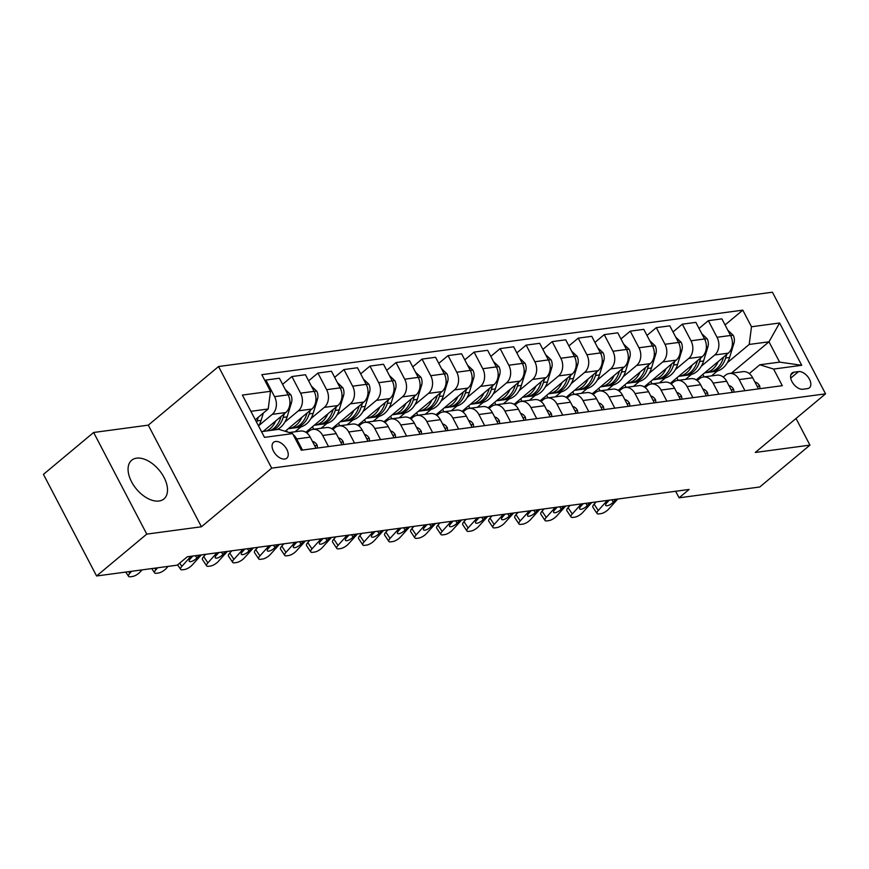 <?xml version="1.0" encoding="UTF-8"?>
<svg xmlns="http://www.w3.org/2000/svg" width="869" height="869" viewBox="0 0 869 869"><rect width="100%" height="100%" fill="white"/><g stroke="black" fill="none" stroke-linecap="round" stroke-linejoin="round"><path stroke-width="1.3" d="M158.994 501.011A25.19 14.784 50.2 0 0 163.926 498.936A25.19 14.784 50.2 0 0 161.808 473.67A25.19 14.784 50.2 0 0 136.585 458.169A25.19 14.784 50.2 0 0 131.654 460.255A25.19 14.784 50.2 0 0 133.772 485.51A25.19 14.784 50.2 0 0 158.994 501.011M284.75 459.049A10.33 6.061 50.2 0 0 286.781 458.202A10.33 6.061 50.2 0 0 285.901 447.839A10.33 6.061 50.2 0 0 275.56 441.474A10.33 6.061 50.2 0 0 273.539 442.332A10.33 6.061 50.2 0 0 274.408 452.695A10.33 6.061 50.2 0 0 284.75 459.049M93.635 432.48L146.763 534.109L201.423 526.777L148.295 425.147L93.635 432.48L43.45 474.355L96.578 575.984L177.265 565.154L187.302 556.779L689.117 489.453L679.08 497.818L759.767 486.998L809.951 445.124L796.015 418.478M148.295 425.147L218.553 366.522L772.422 292.212L825.55 393.842L271.682 468.152L218.553 366.522M798.546 371.595L793.962 372.214A10.015 5.877 50.2 0 0 792.007 373.04A10.015 5.877 50.2 0 0 792.843 383.077A10.015 5.877 50.2 0 0 802.869 389.236L807.453 388.628A10.015 5.877 50.2 0 0 809.408 387.791A10.015 5.877 50.2 0 0 808.572 377.754A10.015 5.877 50.2 0 0 798.546 371.595L790.725 378.124M751.489 326.766L779.602 322.996L801.718 365.295L773.606 369.064L759.832 364.774L779.612 362.123L768.989 341.799L749.208 344.45L751.489 326.766L742.799 310.146L261.819 374.68L270.498 391.3L268.217 408.984L250.88 411.319M261.504 431.643L278.84 429.319L292.614 433.598L301.304 450.218L782.296 385.684L773.606 369.064M292.614 433.598L264.502 437.368L242.386 395.069L270.498 391.3M146.763 534.109L96.578 575.984M201.423 526.777L271.682 468.152M825.55 393.842L755.291 452.456L809.951 445.124M675.647 491.257L679.08 497.818M731.307 373.236L768.989 341.799L779.602 322.996M759.832 364.774L749.274 373.583M328.504 446.568L322.703 435.467A12.916 9.809 -97.6 0 0 312.959 429.362A12.916 9.809 -97.6 0 0 308.929 431.176L306.811 432.947M354.53 443.071L348.73 431.969A12.916 9.809 -97.6 0 0 338.986 425.875A12.916 9.809 -97.6 0 0 334.956 427.689L332.838 429.46M380.557 439.584L374.756 428.482A12.916 9.809 -97.6 0 0 365.013 422.377A12.916 9.809 -97.6 0 0 360.983 424.191L358.864 425.962M406.594 436.086L400.783 424.984A12.916 9.809 -97.6 0 0 391.039 418.891A12.916 9.809 -97.6 0 0 387.009 420.705L384.891 422.475M432.621 432.599L426.809 421.498A12.916 9.809 -97.6 0 0 417.066 415.393A12.916 9.809 -97.6 0 0 413.036 417.207L410.918 418.977M458.647 429.101L452.836 418A12.916 9.809 -97.6 0 0 443.092 411.906A12.916 9.809 -97.6 0 0 439.073 413.72L436.944 415.491M484.674 425.614L478.873 414.513A12.916 9.809 -97.6 0 0 469.119 408.408A12.916 9.809 -97.6 0 0 465.1 410.222L462.971 411.993M510.7 422.117L504.9 411.026A12.916 9.809 -97.6 0 0 495.145 404.921A12.916 9.809 -97.6 0 0 491.126 406.735L488.997 408.506M536.727 418.63L530.926 407.528A12.916 9.809 -97.6 0 0 521.172 401.424A12.916 9.809 -97.6 0 0 517.153 403.238L515.035 405.008M562.754 415.132L556.953 404.042A12.916 9.809 -97.6 0 0 547.209 397.937A12.916 9.809 -97.6 0 0 543.179 399.751L541.061 401.521M588.78 411.645L582.98 400.544A12.916 9.809 -97.6 0 0 573.236 394.439A12.916 9.809 -97.6 0 0 569.206 396.253L567.088 398.024M614.807 408.148L609.006 397.057A12.916 9.809 -97.6 0 0 599.262 390.952A12.916 9.809 -97.6 0 0 595.232 392.766L593.114 394.537M640.833 404.661L635.033 393.559A12.916 9.809 -97.6 0 0 625.289 387.455A12.916 9.809 -97.6 0 0 621.259 389.269L619.141 391.039M666.871 401.163L661.059 390.072A12.916 9.809 -97.6 0 0 651.316 383.968A12.916 9.809 -97.6 0 0 647.286 385.782L645.167 387.552M692.897 397.676L687.086 386.575A12.916 9.809 -97.6 0 0 677.342 380.47A12.916 9.809 -97.6 0 0 673.312 382.284L671.194 384.055M718.924 394.178L713.112 383.088A12.916 9.809 -97.6 0 0 703.369 376.983A12.916 9.809 -97.6 0 0 699.339 378.797L697.22 380.568M744.95 390.692L739.15 379.59A12.916 9.809 -97.6 0 0 729.395 373.485A12.916 9.809 -97.6 0 0 725.376 375.299L723.247 377.07M711.526 375.886L717.381 370.998M727.364 362.677L749.208 344.45M696.254 379.883L728.276 353.162A12.916 9.809 -97.6 0 0 730.568 335.477L721.878 318.858L708.344 320.672L699.034 328.439M685.5 379.373L691.355 374.496M701.337 366.164L714.742 354.976A12.916 9.809 -97.6 0 0 717.034 337.291L708.344 320.672M670.227 383.381L702.25 356.659A12.916 9.809 -97.6 0 0 704.542 338.964L695.852 322.356L682.317 324.17L673.008 331.936M659.473 382.871L665.328 377.982M675.311 369.662L688.715 358.473A12.916 9.809 -97.6 0 0 691.007 340.789L682.317 324.17M644.19 386.868L676.223 360.146A12.916 9.809 -97.6 0 0 678.515 342.462L669.825 325.842L656.291 327.656L646.981 335.423M633.447 386.357L639.302 381.48M649.284 373.149L662.689 361.96A12.916 9.809 -97.6 0 0 664.981 344.276L656.291 327.656M618.163 390.366L650.197 363.644A12.916 9.809 -97.6 0 0 652.489 345.949L643.799 329.34L630.264 331.154L620.955 338.921M607.42 389.855L613.275 384.967M623.258 376.646L636.662 365.458A12.916 9.809 -97.6 0 0 638.954 347.774L630.264 331.154M592.137 393.853L624.17 367.131A12.916 9.809 -97.6 0 0 626.451 349.447L617.772 332.827L604.237 334.641L594.928 342.408M581.394 393.342L587.248 388.465M597.231 380.133L610.635 368.945A12.916 9.809 -97.6 0 0 612.917 351.261L604.237 334.641M566.11 397.35L598.144 370.628A12.916 9.809 -97.6 0 0 600.425 352.933L591.746 336.325L578.211 338.139L568.902 345.905M555.367 396.84L561.222 391.952M571.205 383.631L584.609 372.443A12.916 9.809 -97.6 0 0 586.89 354.758L578.211 338.139M540.083 400.837L572.117 374.115A12.916 9.809 -97.6 0 0 574.398 356.431L565.708 339.812L552.184 341.626L542.875 349.392M529.34 400.327L535.195 395.449M545.167 387.118L558.582 375.929A12.916 9.809 -97.6 0 0 560.863 358.245L552.184 341.626M514.057 404.335L546.09 377.613A12.916 9.809 -97.6 0 0 548.372 359.918L539.682 343.309L526.147 345.123L516.838 352.89M503.303 403.824L509.169 398.936M519.141 390.615L532.556 379.427A12.916 9.809 -97.6 0 0 534.837 361.743L526.147 345.123M488.03 407.822L520.064 381.1A12.916 9.809 -97.6 0 0 522.345 363.416L513.655 346.796L500.12 348.61L490.811 356.377M477.277 407.311L483.131 402.434M493.114 394.102L506.529 382.914A12.916 9.809 -97.6 0 0 508.81 365.23L500.12 348.61M462.004 411.319L494.026 384.598A12.916 9.809 -97.6 0 0 496.318 366.903L487.628 350.294L474.094 352.108L464.785 359.875M451.25 410.809L457.105 405.921M467.087 397.6L480.503 386.412A12.916 9.809 -97.6 0 0 482.784 368.728L474.094 352.108M435.977 414.806L468 388.085A12.916 9.809 -97.6 0 0 470.292 370.4L461.602 353.781L448.067 355.595L438.758 363.361M425.223 414.296L431.078 409.418M441.061 401.087L454.465 389.899A12.916 9.809 -97.6 0 0 456.757 372.214L448.067 355.595M409.951 418.304L441.973 391.582A12.916 9.809 -97.6 0 0 444.265 373.887L435.575 357.278L422.041 359.093L412.732 366.859M399.197 417.793L405.052 412.905M415.034 404.585L428.439 393.396A12.916 9.809 -97.6 0 0 430.731 375.712L422.041 359.093M383.913 421.791L415.947 395.069A12.916 9.809 -97.6 0 0 418.239 377.385L409.549 360.765L396.014 362.579L386.705 370.346M373.17 421.28L379.025 416.403M389.008 408.072L402.412 396.883A12.916 9.809 -97.6 0 0 404.704 379.199L396.014 362.579M357.887 425.289L389.92 398.567A12.916 9.809 -97.6 0 0 392.212 380.872L383.522 364.263L369.988 366.077L360.678 373.844M347.144 424.778L352.999 419.89M362.981 411.569L376.386 400.381A12.916 9.809 -97.6 0 0 378.678 382.697L369.988 366.077M331.86 428.775L363.894 402.054A12.916 9.809 -97.6 0 0 366.175 384.37L357.496 367.75L343.961 369.564L334.652 377.331M321.117 428.265L326.972 423.388M336.955 415.056L350.359 403.868A12.916 9.809 -97.6 0 0 352.64 386.184L343.961 369.564M305.834 432.273L337.867 405.551A12.916 9.809 -97.6 0 0 340.148 387.856L331.469 371.248L317.935 373.062L308.625 380.828M295.091 431.763L300.946 426.875M310.928 418.554L324.333 407.365A12.916 9.809 -97.6 0 0 326.614 389.681L317.935 373.062M285.173 431.285L311.841 409.038A12.916 9.809 -97.6 0 0 314.122 391.354L305.443 374.735L291.908 376.549L282.599 384.315M284.902 422.041L298.306 410.852A12.916 9.809 -97.6 0 0 300.587 393.168L291.908 376.549M263.177 431.415L285.814 412.525A12.916 9.809 -97.6 0 0 288.095 394.841L279.405 378.232L265.871 380.046L265.002 380.774M258.864 425.538L272.279 414.35A12.916 9.809 -97.6 0 0 274.561 396.666L265.871 380.046M255.301 419.76L268.217 408.984M758.485 388.877L752.684 377.776A12.916 9.809 -97.6 0 0 742.93 371.671L729.395 373.485M742.799 310.146L725.061 324.952M702.858 374.365L704.172 376.874M732.458 392.364L726.647 381.263A12.916 9.809 -97.6 0 0 716.903 375.169L703.369 376.983M676.832 377.863L678.146 380.361M650.805 381.35L652.108 383.859M706.432 395.862L700.62 384.761A12.916 9.809 -97.6 0 0 690.877 378.656L677.342 380.47M624.778 384.848L626.082 387.346M680.394 399.349L674.594 388.247A12.916 9.809 -97.6 0 0 664.85 382.154L651.316 383.968M598.752 388.334L600.055 390.844M654.368 402.847L648.567 391.745A12.916 9.809 -97.6 0 0 638.824 385.64L625.289 387.455M572.725 391.832L574.029 394.33M628.341 406.334L622.541 395.232A12.916 9.809 -97.6 0 0 612.797 389.138L599.262 390.952M546.699 395.319L548.002 397.828M602.315 409.831L596.514 398.73A12.916 9.809 -97.6 0 0 586.771 392.625L573.236 394.439M520.672 398.817L521.976 401.315M576.288 413.318L570.488 402.217A12.916 9.809 -97.6 0 0 560.733 396.123L547.209 397.937M494.635 402.304L495.949 404.813M550.262 416.816L544.461 405.714A12.916 9.809 -97.6 0 0 534.707 399.61L521.172 401.424M468.608 405.801L469.923 408.3M524.235 420.303L518.435 409.201A12.916 9.809 -97.6 0 0 508.68 403.107L495.145 404.921M442.582 409.288L443.896 411.797M498.209 423.8L492.408 412.699A12.916 9.809 -97.6 0 0 482.653 406.594L469.119 408.408M416.555 412.786L417.87 415.284M472.182 427.287L466.371 416.186A12.916 9.809 -97.6 0 0 456.627 410.092L443.092 411.906M390.529 416.273L391.843 418.782M446.155 430.785L440.344 419.684A12.916 9.809 -97.6 0 0 430.6 413.579L417.066 415.393M364.502 419.77L365.806 422.269M420.129 434.272L414.317 423.17A12.916 9.809 -97.6 0 0 404.574 417.077L391.039 418.891M338.476 423.257L339.779 425.767M394.091 437.77L388.291 426.668A12.916 9.809 -97.6 0 0 378.547 420.563L365.013 422.377M312.449 426.755L313.752 429.253M368.065 441.256L362.264 430.155A12.916 9.809 -97.6 0 0 352.521 424.061L338.986 425.875M286.422 430.242L287.313 431.947M342.038 444.754L336.238 433.653A12.916 9.809 -97.6 0 0 326.494 427.548L312.959 429.362M316.012 448.241L310.211 437.14A12.916 9.809 -97.6 0 0 300.468 431.046L289.236 432.545M302.477 450.055L296.677 438.954A12.916 9.809 -97.6 0 0 293.19 434.696M779.612 362.123L801.718 365.295M760.038 388.671L759.658 385.89A8.56 6.496 -97.6 0 0 754.9 382.034M617.772 499.023L608.691 509.082A6.463 2.27 146.3 0 1 600.903 513.644L598.828 513.927A6.463 2.27 146.3 0 1 597.068 513.492A6.463 2.27 146.3 0 1 598.285 510.472L607.366 500.414M596.134 501.924L594.092 504.183L598.285 510.472M597.068 513.492L592.886 507.214A6.463 2.27 -33.7 0 1 594.092 504.183M615.904 499.273L613.34 502.108A5.171 1.814 -33.7 0 1 607.116 505.758A5.171 1.814 -33.7 0 1 605.715 505.421A5.171 1.814 -33.7 0 1 606.681 502.999L609.234 500.164M718.207 361.569A24.701 18.76 82.4 0 1 704.857 372.844A24.701 18.76 82.4 0 1 704.661 372.866M727.809 330.198L733.24 335.347A8.56 6.496 82.4 0 1 733.947 343.298L729.591 357.507A24.701 18.76 82.4 0 1 715.274 371.443L711.32 371.975A24.701 18.76 -97.6 0 0 725.637 358.039L726.734 354.454M723.519 357.137L723.138 358.376A24.701 18.76 82.4 0 1 708.822 372.312L704.857 372.844M710.06 372.095A24.701 18.76 -97.6 0 0 711.32 371.975M734.012 392.158L733.632 389.377A8.56 6.496 -97.6 0 0 728.874 385.521M591.746 502.51L582.664 512.569A6.463 2.27 146.3 0 1 574.876 517.142L572.801 517.424A6.463 2.27 146.3 0 1 571.042 516.99A6.463 2.27 146.3 0 1 572.258 513.97L581.339 503.911M570.107 505.41L568.065 507.681L572.258 513.97M571.042 516.99L566.86 510.7A6.463 2.27 -33.7 0 1 568.065 507.681M589.877 502.76L587.314 505.595A5.171 1.814 -33.7 0 1 581.089 509.256A5.171 1.814 -33.7 0 1 579.688 508.908A5.171 1.814 -33.7 0 1 580.655 506.497L583.208 503.662M707.985 395.656L707.605 392.875A8.56 6.496 -97.6 0 0 702.847 389.019M565.719 506.008L556.638 516.067A6.463 2.27 146.3 0 1 548.85 520.629L546.764 520.911A6.463 2.27 146.3 0 1 545.015 520.477A6.463 2.27 146.3 0 1 546.232 517.457L555.313 507.398M544.081 508.908L542.039 511.168L546.232 517.457M545.015 520.477L540.822 514.198A6.463 2.27 -33.7 0 1 542.039 511.168M563.851 506.258L561.287 509.093A5.171 1.814 -33.7 0 1 555.052 512.743A5.171 1.814 -33.7 0 1 553.651 512.406A5.171 1.814 -33.7 0 1 554.628 509.984L557.181 507.148M681.959 399.143L681.578 396.362A8.56 6.496 -97.6 0 0 676.821 392.506M539.692 509.495L530.611 519.553A6.463 2.27 146.3 0 1 522.823 524.126L520.737 524.398A6.463 2.27 146.3 0 1 518.989 523.974A6.463 2.27 146.3 0 1 520.205 520.955L529.286 510.896M518.054 512.395L516.012 514.665L520.205 520.955M518.989 523.974L514.796 517.685A6.463 2.27 -33.7 0 1 516.012 514.665M537.824 509.745L535.261 512.58A5.171 1.814 -33.7 0 1 529.025 516.24A5.171 1.814 -33.7 0 1 527.624 515.893A5.171 1.814 -33.7 0 1 528.591 513.481L531.155 510.646M692.18 365.056A24.701 18.76 82.4 0 1 678.83 376.342A24.701 18.76 82.4 0 1 678.635 376.364M701.783 333.685L707.214 338.845A8.56 6.496 82.4 0 1 707.92 346.796L703.564 360.993A24.701 18.76 82.4 0 1 689.247 374.941L685.283 375.473A24.701 18.76 -97.6 0 0 699.61 361.526L700.707 357.941M697.492 360.624L697.112 361.862A24.701 18.76 82.4 0 1 682.784 375.81L678.83 376.342M684.033 375.582A24.701 18.76 -97.6 0 0 685.283 375.473M666.154 368.554A24.701 18.76 82.4 0 1 652.804 379.829A24.701 18.76 82.4 0 1 652.597 379.851M675.756 337.183L681.187 342.332A8.56 6.496 82.4 0 1 681.893 350.283L677.538 364.491A24.701 18.76 82.4 0 1 663.221 378.428L659.256 378.96A24.701 18.76 -97.6 0 0 673.584 365.023L674.681 361.439M671.465 364.122L671.085 365.36A24.701 18.76 82.4 0 1 656.758 379.297L652.804 379.829M658.007 379.08A24.701 18.76 -97.6 0 0 659.256 378.96M640.127 372.041A24.701 18.76 82.4 0 1 626.777 383.327A24.701 18.76 82.4 0 1 626.571 383.348M649.719 340.67L655.161 345.829A8.56 6.496 82.4 0 1 655.867 353.781L651.511 367.978A24.701 18.76 82.4 0 1 637.183 381.925L633.229 382.458A24.701 18.76 -97.6 0 0 647.557 368.51L648.654 364.926M645.439 367.609L645.059 368.847A24.701 18.76 82.4 0 1 630.731 382.794L626.777 383.327M631.98 382.566A24.701 18.76 -97.6 0 0 633.229 382.458M655.932 402.64L655.552 399.859A8.56 6.496 -97.6 0 0 650.794 396.003M513.666 512.992L504.585 523.051A6.463 2.27 146.3 0 1 496.796 527.613L494.711 527.896A6.463 2.27 146.3 0 1 492.962 527.461A6.463 2.27 146.3 0 1 494.168 524.442L503.26 514.383M492.028 515.893L489.986 518.152L494.168 524.442M492.962 527.461L488.769 521.183A6.463 2.27 -33.7 0 1 489.986 518.152M511.798 513.242L509.234 516.077A5.171 1.814 -33.7 0 1 502.999 519.727A5.171 1.814 -33.7 0 1 501.598 519.39A5.171 1.814 -33.7 0 1 502.564 516.968L505.128 514.133M614.101 375.538A24.701 18.76 82.4 0 1 600.751 386.814A24.701 18.76 82.4 0 1 600.544 386.835M623.692 344.167L629.123 349.316A8.56 6.496 82.4 0 1 629.84 357.268L625.484 371.476A24.701 18.76 82.4 0 1 611.157 385.412L607.203 385.945A24.701 18.76 -97.6 0 0 621.531 372.008L622.628 368.423M619.412 371.106L619.032 372.345A24.701 18.76 82.4 0 1 604.705 386.281L600.751 386.814M605.943 386.064A24.701 18.76 -97.6 0 0 607.203 385.945M629.906 406.127L629.525 403.346A8.56 6.496 -97.6 0 0 624.768 399.49M487.639 516.479L478.558 526.538A6.463 2.27 146.3 0 1 470.77 531.111L468.684 531.383A6.463 2.27 146.3 0 1 466.935 530.959A6.463 2.27 146.3 0 1 468.141 527.939L477.222 517.881M466.001 519.38L463.959 521.65L468.141 527.939M466.935 530.959L462.742 524.67A6.463 2.27 -33.7 0 1 463.959 521.65M485.76 516.729L483.207 519.564A5.171 1.814 -33.7 0 1 476.972 523.225A5.171 1.814 -33.7 0 1 475.571 522.877A5.171 1.814 -33.7 0 1 476.538 520.466L479.101 517.631M603.879 409.625L603.499 406.844A8.56 6.496 -97.6 0 0 598.741 402.988M461.613 519.977L452.532 530.025A6.463 2.27 146.3 0 1 444.743 534.598L442.658 534.88A6.463 2.27 146.3 0 1 440.909 534.446A6.463 2.27 146.3 0 1 442.115 531.426L451.196 521.367M439.975 522.877L437.922 525.137L442.115 531.426M440.909 534.446L436.716 528.167A6.463 2.27 -33.7 0 1 437.922 525.137M459.734 520.227L457.181 523.062A5.171 1.814 -33.7 0 1 450.946 526.712A5.171 1.814 -33.7 0 1 449.545 526.375A5.171 1.814 -33.7 0 1 450.511 523.953L453.075 521.118M577.852 413.112L577.461 410.331A8.56 6.496 -97.6 0 0 572.714 406.475M435.586 523.464L426.505 533.523A6.463 2.27 146.3 0 1 418.717 538.096L416.631 538.367A6.463 2.27 146.3 0 1 414.882 537.944A6.463 2.27 146.3 0 1 416.088 534.924L425.169 524.865M413.937 526.364L411.895 528.634L416.088 534.924M414.882 537.944L410.689 531.654A6.463 2.27 -33.7 0 1 411.895 528.634M433.707 523.714L431.143 526.549A5.171 1.814 -33.7 0 1 424.919 530.209A5.171 1.814 -33.7 0 1 423.518 529.862A5.171 1.814 -33.7 0 1 424.485 527.45L427.048 524.615M551.815 416.609L551.435 413.829A8.56 6.496 -97.6 0 0 546.688 409.972M409.56 526.962L400.468 537.009A6.463 2.27 146.3 0 1 392.69 541.583L390.605 541.865A6.463 2.27 146.3 0 1 388.856 541.43A6.463 2.27 146.3 0 1 390.062 538.411L399.143 528.352M387.911 529.862L385.869 532.121L390.062 538.411M388.856 541.43L384.663 535.152A6.463 2.27 -33.7 0 1 385.869 532.121M407.68 527.211L405.117 530.047A5.171 1.814 -33.7 0 1 398.893 533.696A5.171 1.814 -33.7 0 1 397.491 533.36A5.171 1.814 -33.7 0 1 398.458 530.937L401.022 528.102M525.788 420.096L525.408 417.316A8.56 6.496 -97.6 0 0 520.65 413.459M383.533 530.448L374.441 540.507A6.463 2.27 146.3 0 1 366.653 545.08L364.578 545.352A6.463 2.27 146.3 0 1 362.829 544.928A6.463 2.27 146.3 0 1 364.035 541.908L373.116 531.85M361.884 533.349L359.842 535.619L364.035 541.908M362.829 544.928L358.636 538.639A6.463 2.27 -33.7 0 1 359.842 535.619M381.654 530.698L379.09 533.533A5.171 1.814 -33.7 0 1 372.866 537.194A5.171 1.814 -33.7 0 1 371.465 536.846A5.171 1.814 -33.7 0 1 372.432 534.435L374.995 531.6M588.074 379.025A24.701 18.76 82.4 0 1 574.724 390.311A24.701 18.76 82.4 0 1 574.518 390.333M597.666 347.654L603.097 352.814A8.56 6.496 82.4 0 1 603.814 360.765L599.458 374.963A24.701 18.76 82.4 0 1 585.13 388.91L581.176 389.442A24.701 18.76 -97.6 0 0 595.504 375.495L596.601 371.91M593.386 374.593L593.006 375.832A24.701 18.76 82.4 0 1 578.678 389.779L574.724 390.311M579.916 389.551A24.701 18.76 -97.6 0 0 581.176 389.442M562.047 382.523A24.701 18.76 82.4 0 1 548.697 393.798A24.701 18.76 82.4 0 1 548.491 393.82M571.639 351.152L577.07 356.301A8.56 6.496 82.4 0 1 577.787 364.252L573.431 378.46A24.701 18.76 82.4 0 1 559.104 392.397L555.15 392.929A24.701 18.76 -97.6 0 0 569.477 378.993L570.575 375.408M567.348 378.091L566.979 379.329A24.701 18.76 82.4 0 1 552.651 393.266L548.697 393.798M553.89 393.049A24.701 18.76 -97.6 0 0 555.15 392.929M536.01 386.01A24.701 18.76 82.4 0 1 522.671 397.296A24.701 18.76 82.4 0 1 522.465 397.318M545.613 354.639L551.044 359.799A8.56 6.496 82.4 0 1 551.75 367.75L547.405 381.947A24.701 18.76 82.4 0 1 533.077 395.895L529.123 396.427A24.701 18.76 -97.6 0 0 543.451 382.479L544.548 378.895M541.322 381.578L540.942 382.816A24.701 18.76 82.4 0 1 526.625 396.764L522.671 397.296M527.863 396.536A24.701 18.76 -97.6 0 0 529.123 396.427M509.984 389.508A24.701 18.76 82.4 0 1 496.644 400.783A24.701 18.76 82.4 0 1 496.438 400.805M519.586 358.137L525.017 363.285A8.56 6.496 82.4 0 1 525.723 371.237L521.378 385.445A24.701 18.76 82.4 0 1 507.051 399.382L503.097 399.914A24.701 18.76 -97.6 0 0 517.413 385.977L518.521 382.382M515.295 385.076L514.915 386.314A24.701 18.76 82.4 0 1 500.598 400.251L496.644 400.783M501.837 400.033A24.701 18.76 -97.6 0 0 503.097 399.914M483.957 392.994A24.701 18.76 82.4 0 1 470.607 404.281A24.701 18.76 82.4 0 1 470.411 404.302M493.559 361.623L498.991 366.783A8.56 6.496 82.4 0 1 499.697 374.735L495.352 388.932A24.701 18.76 82.4 0 1 481.024 402.879L477.07 403.412A24.701 18.76 -97.6 0 0 491.387 389.464L492.484 385.879M489.269 388.562L488.889 389.801A24.701 18.76 82.4 0 1 474.572 403.748L470.607 404.281M475.81 403.52A24.701 18.76 -97.6 0 0 477.07 403.412M499.762 423.594L499.382 420.813A8.56 6.496 -97.6 0 0 494.624 416.957M357.496 533.946L348.415 543.994A6.463 2.27 146.3 0 1 340.626 548.567L338.552 548.85A6.463 2.27 146.3 0 1 336.803 548.415A6.463 2.27 146.3 0 1 338.008 545.395L347.089 535.337M335.858 536.846L333.815 539.106L338.008 545.395M336.803 548.415L332.61 542.137A6.463 2.27 -33.7 0 1 333.815 539.106M355.627 534.196L353.064 537.031A5.171 1.814 -33.7 0 1 346.84 540.681A5.171 1.814 -33.7 0 1 345.438 540.344A5.171 1.814 -33.7 0 1 346.405 537.922L348.969 535.087M457.93 396.492A24.701 18.76 82.4 0 1 444.58 407.767A24.701 18.76 82.4 0 1 444.385 407.789M467.533 365.121L472.964 370.27A8.56 6.496 82.4 0 1 473.67 378.221L469.314 392.43A24.701 18.76 82.4 0 1 454.998 406.366L451.044 406.898A24.701 18.76 -97.6 0 0 465.36 392.962L466.457 389.366M463.242 392.06L462.862 393.299A24.701 18.76 82.4 0 1 448.545 407.235L444.58 407.767M449.784 407.018A24.701 18.76 -97.6 0 0 451.044 406.898M473.735 427.081L473.355 424.3A8.56 6.496 -97.6 0 0 468.597 420.444M331.469 537.433L322.388 547.492A6.463 2.27 146.3 0 1 314.6 552.065L312.525 552.336A6.463 2.27 146.3 0 1 310.765 551.913A6.463 2.27 146.3 0 1 311.982 548.893L321.063 538.834M309.831 540.333L307.789 542.604L311.982 548.893M310.765 551.913L306.583 545.623A6.463 2.27 -33.7 0 1 307.789 542.604M329.601 537.683L327.037 540.518A5.171 1.814 -33.7 0 1 320.813 544.179A5.171 1.814 -33.7 0 1 319.412 543.831A5.171 1.814 -33.7 0 1 320.379 541.42L322.931 538.584M431.904 399.979A24.701 18.76 82.4 0 1 418.554 411.265A24.701 18.76 82.4 0 1 418.358 411.287M441.506 368.608L446.938 373.768A8.56 6.496 82.4 0 1 447.644 381.719L443.288 395.916A24.701 18.76 82.4 0 1 428.971 409.864L425.017 410.396A24.701 18.76 -97.6 0 0 439.334 396.449L440.431 392.864M437.216 395.547L436.835 396.785A24.701 18.76 82.4 0 1 422.508 410.733L418.554 411.265M423.757 410.505A24.701 18.76 -97.6 0 0 425.017 410.396M447.709 430.579L447.329 427.798A8.56 6.496 -97.6 0 0 442.571 423.942M305.443 540.931L296.362 550.979A6.463 2.27 146.3 0 1 288.573 555.552L286.488 555.834A6.463 2.27 146.3 0 1 284.739 555.4A6.463 2.27 146.3 0 1 285.955 552.38L295.036 542.321M283.805 543.831L281.762 546.09L285.955 552.38M284.739 555.4L280.557 549.121A6.463 2.27 -33.7 0 1 281.762 546.09M303.574 541.181L301.011 544.016A5.171 1.814 -33.7 0 1 294.776 547.666A5.171 1.814 -33.7 0 1 293.385 547.329A5.171 1.814 -33.7 0 1 294.352 544.906L296.905 542.071M405.877 403.477A24.701 18.76 82.4 0 1 392.527 414.752A24.701 18.76 82.4 0 1 392.332 414.774M415.48 372.106L420.911 377.255A8.56 6.496 82.4 0 1 421.617 385.206L417.261 399.414A24.701 18.76 82.4 0 1 402.944 413.351L398.98 413.883A24.701 18.76 -97.6 0 0 413.307 399.946L414.404 396.351M411.189 399.045L410.809 400.283A24.701 18.76 82.4 0 1 396.481 414.22L392.527 414.752M397.73 414.002A24.701 18.76 -97.6 0 0 398.98 413.883M421.682 434.065L421.302 431.285A8.56 6.496 -97.6 0 0 416.544 427.429M279.416 544.418L270.335 554.476A6.463 2.27 146.3 0 1 262.547 559.049L260.461 559.321A6.463 2.27 146.3 0 1 258.712 558.897A6.463 2.27 146.3 0 1 259.929 555.878L269.01 545.819M257.778 547.318L255.736 549.588L259.929 555.878M258.712 558.897L254.519 552.608A6.463 2.27 -33.7 0 1 255.736 549.588M277.548 544.667L274.984 547.503A5.171 1.814 -33.7 0 1 268.749 551.163A5.171 1.814 -33.7 0 1 267.348 550.816A5.171 1.814 -33.7 0 1 268.315 548.404L270.878 545.569M379.851 406.964A24.701 18.76 82.4 0 1 366.501 418.25A24.701 18.76 82.4 0 1 366.294 418.271M389.442 375.593L394.884 380.741A8.56 6.496 82.4 0 1 395.591 388.704L391.235 402.901A24.701 18.76 82.4 0 1 376.918 416.848L372.953 417.381A24.701 18.76 -97.6 0 0 387.281 403.433L388.378 399.849M385.163 402.532L384.782 403.77A24.701 18.76 82.4 0 1 370.455 417.717L366.501 418.25M371.704 417.489A24.701 18.76 -97.6 0 0 372.953 417.381M395.656 437.552L395.276 434.782A8.56 6.496 -97.6 0 0 390.518 430.915M253.39 547.915L244.308 557.963A6.463 2.27 146.3 0 1 236.52 562.536L234.434 562.819A6.463 2.27 146.3 0 1 232.686 562.384A6.463 2.27 146.3 0 1 233.891 559.364L242.983 549.306M231.751 550.816L229.709 553.075L233.891 559.364M232.686 562.384L228.493 556.106A6.463 2.27 -33.7 0 1 229.709 553.075M251.521 548.165L248.958 551A5.171 1.814 -33.7 0 1 242.723 554.65A5.171 1.814 -33.7 0 1 241.321 554.313A5.171 1.814 -33.7 0 1 242.288 551.891L244.852 549.056M353.824 410.461A24.701 18.76 82.4 0 1 340.474 421.737A24.701 18.76 82.4 0 1 340.268 421.758M363.416 379.09L368.858 384.239A8.56 6.496 82.4 0 1 369.564 392.191L365.208 406.399A24.701 18.76 82.4 0 1 350.88 420.335L346.927 420.868A24.701 18.76 -97.6 0 0 361.254 406.931L362.351 403.335M359.136 406.029L358.756 407.268A24.701 18.76 82.4 0 1 344.428 421.204L340.474 421.737M345.677 420.987A24.701 18.76 -97.6 0 0 346.927 420.868M369.629 441.05L369.249 438.269A8.56 6.496 -97.6 0 0 364.491 434.413M227.363 551.402L218.282 561.461A6.463 2.27 146.3 0 1 210.494 566.034L208.408 566.306A6.463 2.27 146.3 0 1 206.659 565.882A6.463 2.27 146.3 0 1 207.865 562.862L216.957 552.803M205.725 554.303L203.683 556.573L207.865 562.862M206.659 565.882L202.466 559.593A6.463 2.27 -33.7 0 1 203.683 556.573M225.484 551.652L222.931 554.487A5.171 1.814 -33.7 0 1 216.696 558.148A5.171 1.814 -33.7 0 1 215.295 557.8A5.171 1.814 -33.7 0 1 216.262 555.389L218.825 552.554M327.798 413.948A24.701 18.76 82.4 0 1 314.448 425.234A24.701 18.76 82.4 0 1 314.241 425.256M337.389 382.577L342.82 387.726A8.56 6.496 82.4 0 1 343.537 395.677L339.182 409.886A24.701 18.76 82.4 0 1 324.854 423.833L320.9 424.365A24.701 18.76 -97.6 0 0 335.228 410.418L336.325 406.833M333.109 409.516L332.729 410.755A24.701 18.76 82.4 0 1 318.402 424.702L314.448 425.234M319.64 424.474A24.701 18.76 -97.6 0 0 320.9 424.365M301.771 417.446A24.701 18.76 82.4 0 1 288.421 428.721A24.701 18.76 82.4 0 1 288.215 428.743M311.363 386.075L316.794 391.224A8.56 6.496 82.4 0 1 317.511 399.175L313.155 413.383A24.701 18.76 82.4 0 1 298.827 427.32L294.873 427.852A24.701 18.76 -97.6 0 0 309.201 413.916L310.298 410.32M307.072 413.014L306.703 414.252A24.701 18.76 82.4 0 1 292.375 428.189L288.421 428.721M293.613 427.972A24.701 18.76 -97.6 0 0 294.873 427.852M343.603 444.537L343.222 441.767A8.56 6.496 -97.6 0 0 338.465 437.9M201.336 554.9L192.255 564.948A6.463 2.27 146.3 0 1 184.467 569.521L182.381 569.803A6.463 2.27 146.3 0 1 180.633 569.369A6.463 2.27 146.3 0 1 181.838 566.349L190.919 556.29M199.457 555.15L196.905 557.985A5.171 1.814 -33.7 0 1 190.669 561.635A5.171 1.814 -33.7 0 1 189.268 561.298A5.171 1.814 -33.7 0 1 190.235 558.876L192.799 556.041M317.576 448.035L317.196 445.254A8.56 6.496 -97.6 0 0 312.438 441.398M168.086 566.382L166.229 568.445A6.463 2.27 146.3 0 1 158.44 573.019L156.355 573.29A6.463 2.27 146.3 0 1 154.606 572.867A6.463 2.27 146.3 0 1 155.812 569.847L157.68 567.783M275.745 420.933A24.701 18.76 82.4 0 1 266.653 430.948M285.336 389.562L290.767 394.711A8.56 6.496 82.4 0 1 291.484 402.662L287.128 416.87A24.701 18.76 82.4 0 1 277.07 429.547M281.045 416.501L280.676 417.739A24.701 18.76 82.4 0 1 270.607 430.416M273.105 430.079A24.701 18.76 -97.6 0 0 283.175 417.402L284.272 413.818M142.06 569.879L140.202 571.932A6.463 2.27 146.3 0 1 132.414 576.505L130.328 576.788A6.463 2.27 146.3 0 1 128.579 576.353A6.463 2.27 146.3 0 1 129.785 573.334L131.643 571.27M263.34 413.057L261.102 420.368A24.701 18.76 82.4 0 1 258.571 426.027M256.648 422.345A24.701 18.76 -97.6 0 0 257.137 420.9L258.245 417.305M714.742 354.976L728.276 353.162M688.715 358.473L702.25 356.659M662.689 361.96L676.223 360.146M636.662 365.458L650.197 363.644M610.635 368.945L624.17 367.131M584.609 372.443L598.144 370.628M558.582 375.929L572.117 374.115M532.556 379.427L546.09 377.613M506.529 382.914L520.064 381.1M480.503 386.412L494.026 384.598M454.465 389.899L468 388.085M428.439 393.396L441.973 391.582M402.412 396.883L415.947 395.069M376.386 400.381L389.92 398.567M350.359 403.868L363.894 402.054M324.333 407.365L337.867 405.551M298.306 410.852L311.841 409.038M272.279 414.35L285.814 412.525M717.034 337.291L730.568 335.477M739.15 379.59L752.684 377.776M713.112 383.088L726.647 381.263M691.007 340.789L704.542 338.964M687.086 386.575L700.62 384.761M664.981 344.276L678.515 342.462M661.059 390.072L674.594 388.247M638.954 347.774L652.489 345.949M635.033 393.559L648.567 391.745M612.917 351.261L626.451 349.447M609.006 397.057L622.541 395.232M586.89 354.758L600.425 352.933M582.98 400.544L596.514 398.73M560.863 358.245L574.398 356.431M556.953 404.042L570.488 402.217M534.837 361.743L548.372 359.918M530.926 407.528L544.461 405.714M508.81 365.23L522.345 363.416M504.9 411.026L518.435 409.201M482.784 368.728L496.318 366.903M478.873 414.513L492.408 412.699M456.757 372.214L470.292 370.4M452.836 418L466.371 416.186M430.731 375.712L444.265 373.887M426.809 421.498L440.344 419.684M404.704 379.199L418.239 377.385M400.783 424.984L414.317 423.17M378.678 382.697L392.212 380.872M374.756 428.482L388.291 426.668M352.64 386.184L366.175 384.37M348.73 431.969L362.264 430.155M326.614 389.681L340.148 387.856M322.703 435.467L336.238 433.653M300.587 393.168L314.122 391.354M296.677 438.954L310.211 437.14M274.561 396.666L288.095 394.841M790.833 374.821L793.962 372.214M757.171 386.368L759.68 386.032M611.819 499.816L613.34 502.108M733.121 335.217L730.601 335.553M723.138 358.376L721.824 358.549M729.591 357.507L725.637 358.039M733.947 343.298L732.404 343.505M731.144 389.855L733.653 389.518M585.793 503.314L587.314 505.595M705.117 393.353L707.627 393.016M559.766 506.801L561.287 509.093M679.091 396.84L681.6 396.503M533.74 510.299L535.261 512.58M707.084 338.704L704.574 339.04M697.112 361.862L695.797 362.036M703.564 360.993L699.61 361.526M707.92 346.796L706.378 347.003M681.057 342.201L678.548 342.538M671.085 365.36L669.771 365.534M677.538 364.491L673.584 365.023M681.893 350.283L680.351 350.489M655.03 345.688L652.521 346.025M645.059 368.847L643.744 369.021M651.511 367.978L647.557 368.51M655.867 353.781L654.324 353.987M653.064 400.337L655.574 400.001M507.702 513.785L509.234 516.077M629.004 349.186L626.495 349.523M619.032 372.345L617.718 372.519M625.484 371.476L621.531 372.008M629.84 357.268L628.298 357.474M627.038 403.824L629.547 403.488M481.676 517.283L483.207 519.564M601 407.322L603.51 406.985M455.649 520.77L457.181 523.062M574.974 410.809L577.483 410.472M429.623 524.268L431.143 526.549M548.947 414.307L551.457 413.97M403.596 527.755L405.117 530.047M522.921 417.793L525.43 417.457M377.57 531.252L379.09 533.533M602.977 352.673L600.468 353.01M593.006 375.832L591.691 376.005M599.458 374.963L595.504 375.495M603.814 360.765L602.271 360.972M576.951 356.171L574.442 356.507M566.979 379.329L565.665 379.503M573.431 378.46L569.477 378.993M577.787 364.252L576.234 364.459M550.924 359.657L548.415 359.994M540.942 382.816L539.627 382.99M547.405 381.947L543.451 382.479M551.75 367.75L550.207 367.956M524.898 363.155L522.388 363.492M514.915 386.314L513.601 386.488M521.378 385.445L517.413 385.977M525.723 371.237L524.181 371.443M498.871 366.642L496.362 366.979M488.889 389.801L487.574 389.975M495.352 388.932L491.387 389.464M499.697 374.735L498.154 374.941M496.894 421.291L499.403 420.954M351.543 534.739L353.064 537.031M472.845 370.14L470.335 370.476M462.862 393.299L461.548 393.472M469.314 392.43L465.36 392.962M473.67 378.221L472.128 378.428M470.868 424.778L473.377 424.441M325.517 538.237L327.037 540.518M446.807 373.627L444.298 373.963M436.835 396.785L435.521 396.959M443.288 395.916L439.334 396.449M447.644 381.719L446.101 381.925M444.841 428.276L447.35 427.939M299.49 541.724L301.011 544.016M420.781 377.124L418.271 377.461M410.809 400.283L409.495 400.457M417.261 399.414L413.307 399.946M421.617 385.206L420.075 385.412M418.815 431.763L421.324 431.426M273.463 545.221L274.984 547.503M394.754 380.611L392.245 380.948M384.782 403.77L383.468 403.944M391.235 402.901L387.281 403.433M395.591 388.704L394.048 388.91M392.788 435.26L395.297 434.924M247.426 548.708L248.958 551M368.728 384.109L366.218 384.446M358.756 407.268L357.441 407.442M365.208 406.399L361.254 406.931M369.564 392.191L368.022 392.397M366.761 438.747L369.271 438.411M221.399 552.206L222.931 554.487M342.701 387.596L340.192 387.932M332.729 410.755L331.415 410.928M339.182 409.886L335.228 410.418M343.537 395.677L341.995 395.895M316.674 391.093L314.165 391.43M306.703 414.252L305.388 414.426M313.155 413.383L309.201 413.916M317.511 399.175L315.958 399.382M179.698 563.123L181.838 566.349M340.724 442.245L343.244 441.908M195.373 555.693L196.905 557.985M154.704 568.185L155.812 569.847M314.697 445.732L317.207 445.395M290.648 394.58L288.139 394.917M280.676 417.739L279.351 417.913M287.128 416.87L283.175 417.402M291.484 402.662L289.931 402.879M128.677 571.672L129.785 573.334M261.102 420.368L257.137 420.9M177.624 564.85L180.633 569.369M151.749 568.576L154.606 572.867M125.723 572.074L128.579 576.353"/></g></svg>
